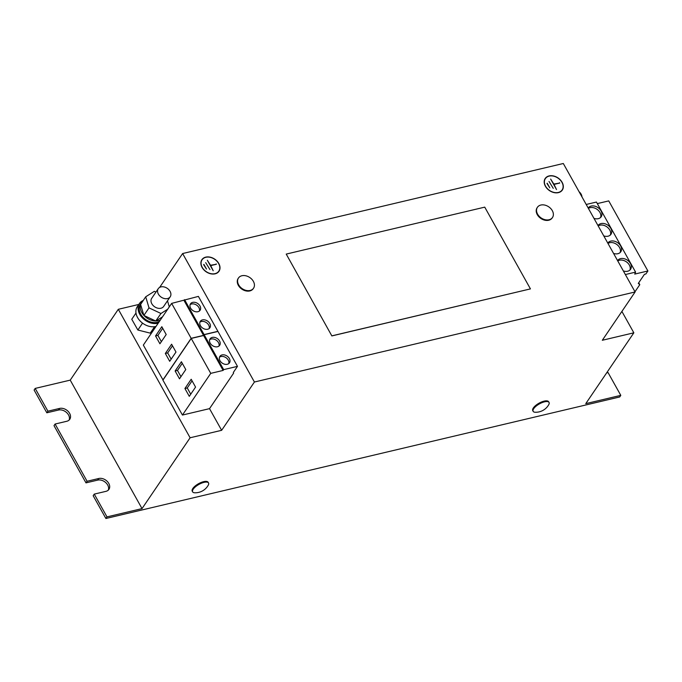 <?xml version="1.0" encoding="UTF-8"?>
<svg xmlns="http://www.w3.org/2000/svg" width="682" height="682" viewBox="0 0 682 682"><rect width="100%" height="100%" fill="white"/><g stroke="black" fill="none" stroke-linecap="round" stroke-linejoin="round"><path stroke-width="1.02" d="M613.553 253.414A7.8 5.771 34.2 0 0 620.782 251.786A7.8 5.771 34.2 0 0 620.629 245.912A7.8 5.771 34.2 0 0 614.167 241.138A7.8 5.771 34.2 0 0 607.867 243.022A7.8 5.771 34.2 0 0 607.798 243.124M620.143 252.528A7.8 5.771 34.2 0 0 619.537 247.523A7.8 5.771 34.2 0 0 607.977 243.448M623.339 270.933A7.8 5.771 34.2 0 0 630.569 269.305A7.8 5.771 34.2 0 0 630.424 263.431A7.8 5.771 34.2 0 0 623.953 258.657A7.8 5.771 34.2 0 0 617.662 260.541A7.8 5.771 34.2 0 0 617.594 260.643M629.929 270.046A7.8 5.771 34.2 0 0 629.333 265.042A7.8 5.771 34.2 0 0 617.773 260.967M603.758 235.895A7.8 5.771 34.2 0 0 610.987 234.267A7.8 5.771 34.2 0 0 610.842 228.393A7.8 5.771 34.2 0 0 604.371 223.619A7.8 5.771 34.2 0 0 598.08 225.503A7.8 5.771 34.2 0 0 598.012 225.606M610.347 235.009A7.8 5.771 34.2 0 0 609.751 230.005A7.8 5.771 34.2 0 0 598.191 225.93M593.971 218.376A7.8 5.771 34.2 0 0 601.2 216.748A7.8 5.771 34.2 0 0 601.047 210.874A7.8 5.771 34.2 0 0 594.585 206.1A7.8 5.771 34.2 0 0 588.285 207.984A7.8 5.771 34.2 0 0 588.216 208.087M600.561 217.49A7.8 5.771 34.2 0 0 599.955 212.486A7.8 5.771 34.2 0 0 588.396 208.411M209.766 323.456A5.78 4.271 34.2 0 0 204.975 319.918A5.78 4.271 34.2 0 0 200.312 321.316A5.78 4.271 34.2 0 0 200.423 325.672A5.78 4.271 34.2 0 0 205.214 329.21A5.78 4.271 34.2 0 0 209.877 327.812A5.78 4.271 34.2 0 0 209.766 323.456M209.204 328.528A5.78 4.271 34.2 0 0 208.675 325.067A5.78 4.271 34.2 0 0 199.894 322.211M199.971 305.937A5.78 4.271 34.2 0 0 195.18 302.399A5.78 4.271 34.2 0 0 190.517 303.797A5.78 4.271 34.2 0 0 190.628 308.153A5.78 4.271 34.2 0 0 195.419 311.691A5.78 4.271 34.2 0 0 200.082 310.293A5.78 4.271 34.2 0 0 199.971 305.937M199.417 311.009A5.78 4.271 34.2 0 0 198.88 307.548A5.78 4.271 34.2 0 0 190.099 304.692M229.348 358.493A5.78 4.271 34.2 0 0 224.557 354.955A5.78 4.271 34.2 0 0 219.894 356.354A5.78 4.271 34.2 0 0 220.005 360.71A5.78 4.271 34.2 0 0 224.796 364.248A5.78 4.271 34.2 0 0 229.459 362.85A5.78 4.271 34.2 0 0 229.348 358.493M228.785 363.566A5.78 4.271 34.2 0 0 228.257 360.105A5.78 4.271 34.2 0 0 219.476 357.249M219.553 340.974A5.78 4.271 34.2 0 0 214.762 337.437A5.78 4.271 34.2 0 0 210.099 338.835A5.78 4.271 34.2 0 0 210.209 343.191A5.78 4.271 34.2 0 0 215 346.729A5.78 4.271 34.2 0 0 219.664 345.331A5.78 4.271 34.2 0 0 219.553 340.974M218.999 346.047A5.78 4.271 34.2 0 0 218.462 342.586A5.78 4.271 34.2 0 0 209.681 339.73M549.044 402.457L548.652 401.758A9.105 3.436 150.8 0 0 541.636 401.937A9.105 3.436 150.8 0 0 533.35 407.938A9.105 3.436 150.8 0 0 532.761 410.641L533.154 411.34A9.105 3.436 150.8 0 0 535.251 412.252A14.936 14.936 0 0 0 548.72 404.724A9.105 3.436 150.8 0 0 549.044 402.457A9.105 3.436 150.8 0 0 544.543 401.826A9.105 3.436 150.8 0 0 533.742 408.637A9.105 3.436 150.8 0 0 533.154 411.34M548.456 405.159A9.105 3.436 150.8 0 0 548.72 404.724M208.53 482.992L208.146 482.293A9.105 3.436 150.8 0 0 201.122 482.472A9.105 3.436 150.8 0 0 192.835 488.474A9.105 3.436 150.8 0 0 192.247 491.176L192.639 491.875A9.105 3.436 150.8 0 0 194.745 492.788A14.936 14.936 0 0 0 208.215 485.26A9.105 3.436 150.8 0 0 208.53 482.992A9.105 3.436 150.8 0 0 204.029 482.362A9.105 3.436 150.8 0 0 193.228 489.173A9.105 3.436 150.8 0 0 192.639 491.875M207.942 485.695A9.105 3.436 150.8 0 0 208.215 485.26M537.263 207.533A9.105 6.735 34.2 0 0 537.092 207.771A9.105 6.735 34.2 0 0 537.271 214.617A9.105 6.735 34.2 0 0 544.816 220.201A9.105 6.735 34.2 0 0 552.156 217.993A9.105 6.735 34.2 0 0 552.318 217.746M540.843 205.043A9.105 6.735 34.2 0 0 537.416 207.285A9.105 6.735 34.2 0 0 537.595 214.139A9.105 6.735 34.2 0 0 549.061 219.757A9.105 6.735 34.2 0 0 552.488 217.507A9.105 6.735 34.2 0 0 552.309 210.661A9.105 6.735 34.2 0 0 540.843 205.043M238.325 278.239A9.105 6.735 34.2 0 0 238.154 278.469A9.105 6.735 34.2 0 0 238.325 285.323A9.105 6.735 34.2 0 0 245.87 290.899A9.105 6.735 34.2 0 0 253.218 288.699A9.105 6.735 34.2 0 0 253.372 288.452M241.905 275.741A9.105 6.735 34.2 0 0 238.478 277.992A9.105 6.735 34.2 0 0 238.657 284.846A9.105 6.735 34.2 0 0 250.123 290.464A9.105 6.735 34.2 0 0 253.542 288.213A9.105 6.735 34.2 0 0 253.372 281.359A9.105 6.735 34.2 0 0 241.905 275.741M579.061 191.702A7.229 5.345 -145.8 0 1 581.797 195.853A7.229 5.345 -145.8 0 1 581.951 196.876M159.554 295.715A7.229 5.345 -145.8 0 1 158.25 288.682A7.229 5.345 -145.8 0 1 168.906 289.765A7.229 5.345 -145.8 0 1 170.21 296.798A7.229 5.345 -145.8 0 1 159.554 295.715M158.25 288.682L151.694 298.341A7.229 5.345 34.2 0 0 152.998 305.374A7.229 5.345 34.2 0 0 163.654 306.457L170.21 296.798M159.204 321.725A13.29 9.829 -145.8 0 1 150.577 321.955A13.29 9.829 -145.8 0 1 140.441 304.112L141.541 302.501A13.29 9.829 -145.8 0 1 142.794 301.086M167.67 309.253L160.978 313.49L155.743 321.009A13.29 9.829 -145.8 0 1 151.668 320.344A13.29 9.829 -145.8 0 1 143.979 315.493L143.851 315.357A13.29 9.829 -145.8 0 1 140.603 304.453L145.709 296.798L154.371 291.316L155.956 292.058M140.688 304.198A13.29 9.829 -145.8 0 1 141.541 302.501M143.229 300.447A14.45 10.682 34.2 0 0 139.486 303.464L137.304 306.678A14.45 10.682 34.2 0 0 140.108 320.966A14.45 10.682 34.2 0 0 156.016 326.422M139.486 303.464A14.45 10.682 34.2 0 0 139.392 303.601A14.45 10.682 34.2 0 0 142.368 317.829A14.45 10.682 34.2 0 0 158.207 323.2M562.104 182.299A10.332 7.638 34.2 0 0 553.545 175.973A10.332 7.638 34.2 0 0 545.208 178.471A10.332 7.638 34.2 0 0 545.404 186.246A10.332 7.638 34.2 0 0 553.972 192.58A10.332 7.638 34.2 0 0 562.309 190.082A10.332 7.638 34.2 0 0 562.104 182.299M546.632 177.277A10.332 7.638 34.2 0 0 545.054 178.718M560.553 191.753A10.119 7.476 34.2 0 0 561.798 190.44A10.119 7.476 34.2 0 0 561.959 190.193M545.583 186.212A10.119 7.476 34.2 0 0 553.963 192.401A10.119 7.476 34.2 0 0 562.13 189.954A10.119 7.476 34.2 0 0 561.934 182.341A10.119 7.476 34.2 0 0 553.545 176.144A10.119 7.476 34.2 0 0 545.387 178.59A10.119 7.476 34.2 0 0 545.583 186.212M218.794 263.499A10.332 7.638 34.2 0 0 210.235 257.174A10.332 7.638 34.2 0 0 201.898 259.672A10.332 7.638 34.2 0 0 202.094 267.446A10.332 7.638 34.2 0 0 210.661 273.78A10.332 7.638 34.2 0 0 218.99 271.283A10.332 7.638 34.2 0 0 218.794 263.499M203.321 258.478A10.332 7.638 34.2 0 0 201.736 259.919M217.243 272.953A10.119 7.476 34.2 0 0 218.487 271.641A10.119 7.476 34.2 0 0 218.641 271.393M202.273 267.412A10.119 7.476 34.2 0 0 210.653 273.601A10.119 7.476 34.2 0 0 218.811 271.155A10.119 7.476 34.2 0 0 218.615 263.542A10.119 7.476 34.2 0 0 210.235 257.344A10.119 7.476 34.2 0 0 202.077 259.791A10.119 7.476 34.2 0 0 202.273 267.412M155.632 326.516L150.228 333.131L137.875 330.028L131.762 319.261L135.991 313.029M237.481 366.362L223.67 369.627L204.148 334.709L217.967 331.435L237.481 366.362L233.304 372.517L233.602 373.182L209.527 408.646L221.641 430.308L190.108 437.767L142.026 508.602L106.989 516.888L105.898 518.499L619.699 396.967L620.791 395.364L585.761 403.65L633.842 332.816L602.317 340.267L635.104 291.973L254.42 382.014L221.641 430.308M209.527 408.646L182.435 415.057L162.921 380.13L191.224 338.434L203.603 335.51L204.148 334.709M163.032 379.976L143.339 345.092L171.642 303.396L198.385 296.397L217.899 331.324L204.089 334.589L184.566 299.671M138.821 304.445L118.31 309.296L190.108 437.767M635.104 291.973L563.306 163.501L182.623 253.542L254.42 382.014M182.623 253.542L159.622 287.429M46.828 412.798L47.919 411.186L35.191 388.416L34.1 390.027L46.828 412.798L58.507 410.035L59.598 408.424L47.919 411.186M54.006 425.645L55.097 424.034L87.083 481.262L85.992 482.873L54.006 425.645M105.898 518.499L93.17 495.72L94.261 494.109L106.989 516.888M55.097 424.034L66.776 421.271A7.945 5.874 34.2 0 0 69.76 419.311A7.945 5.874 34.2 0 0 68.277 411.51A7.945 5.874 34.2 0 0 59.598 408.424M94.261 494.109L105.94 491.347A7.945 5.874 34.2 0 0 108.924 489.386A7.945 5.874 34.2 0 0 107.441 481.586A7.945 5.874 34.2 0 0 98.762 478.5L87.083 481.262M118.31 309.296L70.229 380.13L142.026 508.602M70.229 380.13L35.191 388.416M331.861 335.928L530.434 288.895L484.74 207.14L286.227 254.088L331.861 335.928L286.227 254.088M621.899 311.427L633.842 332.816M606.613 372.926L608.063 372.585L620.791 395.364M108.293 490.136A7.945 5.874 34.2 0 0 105.889 482.737A7.945 5.874 34.2 0 0 97.671 480.111L85.992 482.873M69.129 420.061A7.945 5.874 34.2 0 0 66.725 412.661A7.945 5.874 34.2 0 0 58.507 410.035M201.915 260.038A10.119 7.476 34.2 0 0 201.744 260.277A10.119 7.476 34.2 0 0 200.985 261.914M218.82 271.513A10.332 7.638 34.2 0 0 219.57 269.518M205.683 262.638L209.954 269.56L205.683 262.638M216.382 264.266L210.525 265.255L207.328 260.26L213.21 270.771L210.721 265.605L216.382 264.266M203.884 264.386L206.493 269.058L203.662 264.701M215.862 264.394L216.185 263.917M545.233 178.837A10.119 7.476 34.2 0 0 545.063 179.076A10.119 7.476 34.2 0 0 544.296 180.713M562.139 190.312A10.332 7.638 34.2 0 0 562.889 188.317M548.993 181.438L553.264 188.36L548.993 181.438M559.692 183.066L553.835 184.055L550.647 179.059L556.521 189.57L554.031 184.404L559.692 183.066M547.194 183.185L549.811 187.857L546.981 183.501M559.18 183.194L559.496 182.716M625.36 274.548L635.598 272.127L634.712 274.096L647.9 270.976L645.871 273.959L644.481 274.283L638.292 283.397L639.784 284.667L634.976 291.751M586.196 204.472L596.435 202.051L635.598 272.127M597.304 203.603L608.736 200.9L647.9 270.976M638.727 282.766L639.784 284.667M204.089 334.589L203.534 335.391L184.021 300.472M203.534 335.391L191.165 338.323L171.642 303.396M169.707 361.298L175.982 352.048L171.608 344.222L165.334 353.472L169.707 361.298M161.822 326.704L155.547 335.953L159.92 343.779L166.195 334.53L161.822 326.704M191.165 338.323L162.853 380.019M223.67 369.627L223.116 370.428L203.603 335.51M223.116 370.428L210.747 373.361L191.224 338.434M181.403 361.741L175.129 370.991L179.502 378.817L185.777 369.567L181.403 361.741M189.289 396.336L195.564 387.086L191.19 379.26L184.916 388.51L189.289 396.336M210.747 373.361L182.435 415.057M167.491 300.805L169.298 306.857M160.978 313.49L149.017 307.88L143.876 315.442M149.017 307.88L145.709 296.798M143.851 315.357L140.603 304.453M155.743 321.009L143.979 315.493M162.529 316.823L155.846 321.052M160.296 320.122A13.29 9.829 -145.8 0 1 155.914 321.009M142.555 323.14L137.875 330.028M154.601 326.695L150.228 333.131M530.434 288.895L331.921 335.842M192.077 380.846L187.252 387.956L190.738 394.196M187.252 387.956L184.916 388.51M182.29 363.327L177.465 370.437L175.129 370.991M177.465 370.437L180.952 376.677M162.708 328.289L157.883 335.399L155.547 335.953M157.883 335.399L161.37 341.639M172.495 345.808L167.67 352.918L171.156 359.158M167.67 352.918L165.334 353.472M97.671 480.111L98.762 478.5M537.092 207.771L537.416 207.285M238.154 278.469L238.478 277.992M561.798 190.44L562.13 189.954M218.487 271.641L218.811 271.155M201.744 260.277L202.077 259.791M545.063 179.076L545.387 178.59M253.218 288.699L253.542 288.213M552.156 217.993L552.488 217.507"/></g></svg>
